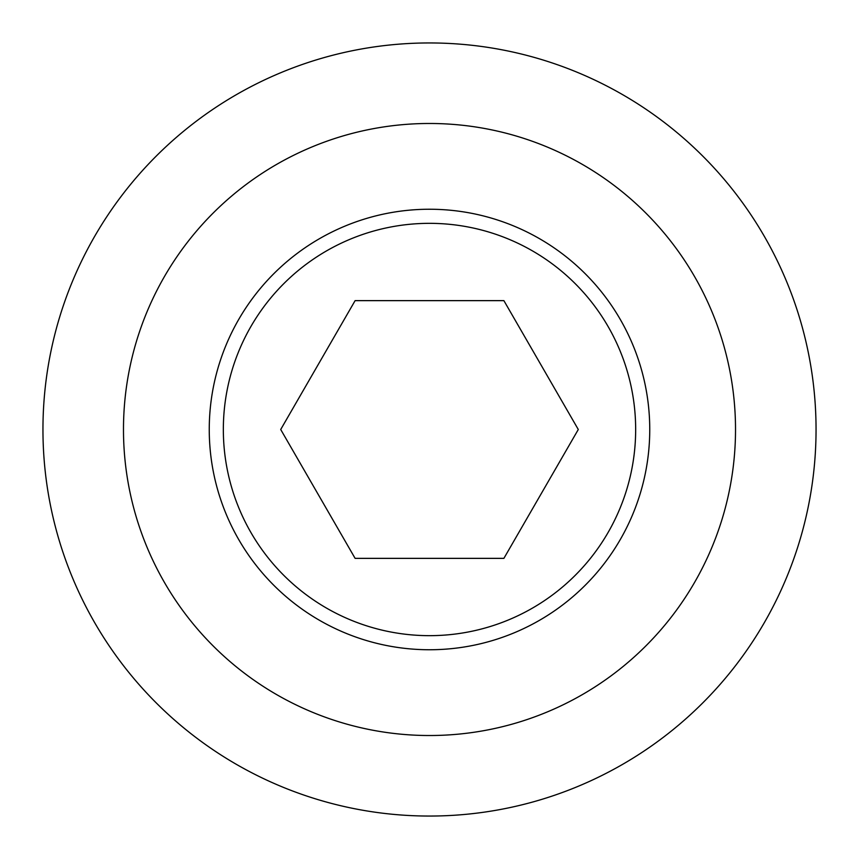 <?xml version="1.0" encoding="UTF-8"?>
<svg xmlns="http://www.w3.org/2000/svg" width="859" height="859" viewBox="0 0 859 859"><rect width="100%" height="100%" fill="white"/><g stroke="black" fill="none" stroke-linecap="round" stroke-linejoin="round"><path stroke-width="1.29" d="M42.95 429.5A386.55 386.55 0 0 0 429.5 816.05A386.55 386.55 0 0 0 816.05 429.5A386.55 386.55 0 0 0 429.5 42.95A386.55 386.55 0 0 0 42.95 429.5M123.481 429.5A306.019 306.019 0 0 0 429.5 735.519A306.019 306.019 0 0 0 735.519 429.5A306.019 306.019 0 0 0 429.5 123.481A306.019 306.019 0 0 0 123.481 429.5M223.34 429.5A206.16 206.16 0 0 0 429.5 635.66A206.16 206.16 0 0 0 635.66 429.5A206.16 206.16 0 0 0 429.5 223.34A206.16 206.16 0 0 0 223.34 429.5M649.748 429.5A220.248 220.248 0 0 1 429.5 649.748A220.248 220.248 0 0 1 209.252 429.5A220.248 220.248 0 0 1 429.5 209.242A220.248 220.248 0 0 1 649.748 429.5M355.111 558.361L280.71 429.5L355.111 300.639L503.889 300.639L578.29 429.5L503.889 558.361L355.111 558.361"/></g></svg>
